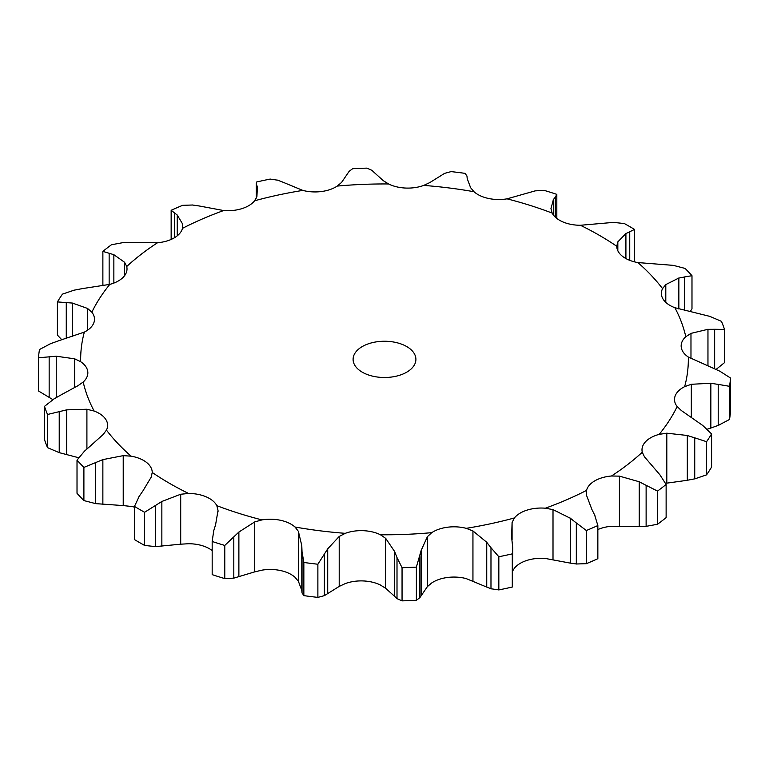 <?xml version="1.0" encoding="UTF-8"?>
<svg xmlns="http://www.w3.org/2000/svg" width="769" height="769" viewBox="0 0 769 769"><rect width="100%" height="100%" fill="white"/><g stroke="black" fill="none" stroke-linecap="round" stroke-linejoin="round"><path stroke-width="1.15" d="M657.524 524.256L657.524 491.093L646.123 485.306L646.123 526.352L657.524 524.256A346.492 200.046 0 0 0 666.127 517.624L666.127 484.46L659.85 474.723L644.46 456.815L642.278 452.23A29.472 17.014 0 0 1 641.99 449.836A29.472 17.014 0 0 1 645.595 441.685A29.472 17.014 0 0 1 659.177 434.37A303.842 175.419 0 0 0 677.153 406.541A29.472 17.014 0 0 1 674.509 399.496A29.472 17.014 0 0 1 675.182 395.881A29.472 17.014 0 0 1 684.65 386.653A303.842 175.419 0 0 0 688.313 357.027A29.472 17.014 0 0 1 681.228 347.117A29.472 17.014 0 0 1 681.151 345.906A29.472 17.014 0 0 1 685.804 336.726A303.842 175.419 0 0 0 674.865 307.706A29.472 17.014 0 0 1 663.224 299.352A29.472 17.014 0 0 1 661.369 293.402A29.472 17.014 0 0 1 662.551 288.635A303.842 175.419 0 0 0 637.895 262.565A29.472 17.014 0 0 1 622.65 256.442A29.472 17.014 0 0 1 616.767 246.272A303.842 175.419 0 0 0 580.393 225.269A29.472 17.014 0 0 1 562.773 221.876A29.472 17.014 0 0 1 552.171 213.08A303.842 175.419 0 0 0 507.021 198.844A29.472 17.014 0 0 1 488.459 198.45A29.472 17.014 0 0 1 473.992 191.731A303.842 175.419 0 0 0 423.719 185.416A29.472 17.014 0 0 1 405.724 188.059A29.472 17.014 0 0 1 388.556 183.964A303.842 175.419 0 0 0 337.245 186.079A29.472 17.014 0 0 1 321.269 191.548A29.472 17.014 0 0 1 302.803 190.404A303.842 175.419 0 0 0 254.597 200.786A29.472 17.014 0 0 1 241.927 208.63A29.472 17.014 0 0 1 223.664 210.543A303.842 175.419 0 0 0 182.474 228.345A29.472 17.014 0 0 1 174.15 237.929A29.472 17.014 0 0 1 157.549 242.735A303.842 175.419 0 0 0 126.722 266.507A29.472 17.014 0 0 1 127.01 268.9A29.472 17.014 0 0 1 123.405 277.061A29.472 17.014 0 0 1 109.823 284.376A303.842 175.419 0 0 0 91.847 312.204A29.472 17.014 0 0 1 94.491 319.25A29.472 17.014 0 0 1 93.818 322.865A29.472 17.014 0 0 1 84.35 332.093A303.842 175.419 0 0 0 80.687 361.718A29.472 17.014 0 0 1 87.772 371.619A29.472 17.014 0 0 1 87.849 372.84A29.472 17.014 0 0 1 83.196 382.01A303.842 175.419 0 0 0 94.135 411.04A29.472 17.014 0 0 1 105.776 419.393A29.472 17.014 0 0 1 107.631 425.334A29.472 17.014 0 0 1 106.449 430.102A303.842 175.419 0 0 0 131.105 456.171A29.472 17.014 0 0 1 146.35 462.294A29.472 17.014 0 0 1 152.233 472.464A303.842 175.419 0 0 0 169.651 483.413A303.842 175.419 0 0 0 188.607 493.467A29.472 17.014 0 0 1 206.227 496.861A29.472 17.014 0 0 1 216.829 505.666A303.842 175.419 0 0 0 261.979 519.902A29.472 17.014 0 0 1 280.541 520.296A29.472 17.014 0 0 1 295.008 527.015A303.842 175.419 0 0 0 345.281 533.33A29.472 17.014 0 0 1 363.276 530.687A29.472 17.014 0 0 1 380.444 534.782A303.842 175.419 0 0 0 431.755 532.657A29.472 17.014 0 0 1 447.731 527.198A29.472 17.014 0 0 1 466.197 528.332A303.842 175.419 0 0 0 514.403 517.95A29.472 17.014 0 0 1 527.073 510.116A29.472 17.014 0 0 1 545.336 508.203A303.842 175.419 0 0 0 586.526 490.401A29.472 17.014 0 0 1 594.85 480.817A29.472 17.014 0 0 1 611.451 476.011A303.842 175.419 0 0 0 642.278 452.23M638.549 526.563L646.816 526.304M646.816 485.691L638.549 481.432M657.524 491.093A346.492 200.046 0 0 0 666.127 484.46M597.849 529.562A29.472 17.014 0 0 1 611.451 526.265L639.231 526.573L639.231 481.759L619.42 476.126L611.451 476.011M362.295 372.196A31.404 18.129 0 0 0 396.516 376.118A31.404 18.129 0 0 0 415.904 359.373A31.404 18.129 0 0 0 384.5 341.244A31.404 18.129 0 0 0 353.096 359.373A31.404 18.129 0 0 0 362.295 372.196M134.469 507.136A29.472 17.014 0 0 0 131.105 506.435L123.223 505.579L123.223 455.642L131.105 456.171M212.177 550.566A29.472 17.014 0 0 0 206.227 547.124A29.472 17.014 0 0 0 188.607 543.731L180.705 544.183L180.705 494.246L188.607 493.467M298.382 581.287L298.382 531.341L301.784 545.586L301.784 590.4L298.382 581.287L295.008 577.269A29.472 17.014 0 0 0 280.541 570.55A29.472 17.014 0 0 0 261.979 570.156L254.702 571.876L254.702 521.93L261.979 519.902M385.711 588.333L385.711 538.387L394.68 551.604L394.68 596.417L385.711 588.333L380.444 585.036A29.472 17.014 0 0 0 363.276 580.941A29.472 17.014 0 0 0 345.281 583.584L339.206 586.411L339.206 536.464L345.281 533.33M472.945 580.893L472.945 530.946L486.739 542.27L486.739 587.083L466.197 578.596A29.472 17.014 0 0 0 447.731 577.452A29.472 17.014 0 0 0 431.755 582.921L427.391 586.612L427.391 536.666L431.755 532.657M553.007 559.563L553.007 509.616L570.521 518.344L570.521 563.158L545.336 558.457A29.472 17.014 0 0 0 527.073 560.37A29.472 17.014 0 0 0 514.403 568.214L512.731 570.838M591.765 509.165L586.459 495.159L586.526 490.401M586.353 530.514L586.353 563.677L576.317 563.994L576.317 522.939L586.353 530.514A346.492 200.046 0 0 0 597.849 525.544L594.648 515.019M594.937 515.634L591.476 508.607M553.007 509.616L545.336 508.203M576.904 523.429L569.944 517.912M665.57 483.317L687.313 480.289L687.313 435.475L666.81 433.187L659.177 434.37M706.567 441.694L706.567 474.858L694.734 478.885L694.734 437.83L706.567 441.694A346.492 200.046 0 0 0 711.585 433.927L702.731 425.449L681.411 410.588L677.153 406.541M695.474 438.099L686.573 435.264M512.087 539.809L512.087 522.516L514.403 517.95M498.831 556.756L498.831 589.929L490.978 588.756L490.978 547.701L498.831 556.756A346.492 200.046 0 0 0 512.289 553.863L512.731 547.836L511.606 536.916L512.087 522.516M472.945 530.946L466.197 528.332M491.401 548.278L486.316 541.761M707.211 429.227L710.854 428.064L710.854 383.25L691.321 384.289L684.65 386.653M729.521 386.317L729.521 419.48L718.208 425.43L718.208 384.385L729.521 386.317A346.492 200.046 0 0 0 730.55 378.05L719.842 371.196L688.313 357.027M718.948 384.519L710.114 383.164M402.052 567.705L402.052 600.868L397.006 598.638L397.006 557.583L402.052 567.705A346.492 200.046 0 0 0 416.375 567.118L421.143 550.508L427.391 536.666M385.711 538.387L380.444 534.782M397.237 558.207L394.439 551.037M707.961 365.64L707.961 329.305L690.975 333.381L685.804 336.726M714.651 368.736L714.651 329.276L724.533 329.459A346.492 200.046 0 0 0 721.476 321.355L709.777 316.357L674.865 307.706M715.314 329.295L707.288 329.343M303.851 562.466L303.851 595.629L302.025 592.822L302.025 551.777L303.851 562.466A346.492 200.046 0 0 0 317.876 564.235L327.709 548.835L339.206 536.464M298.382 531.341L295.008 527.015M302.044 552.421L301.765 544.99M678.854 308.994L678.854 278.022L665.8 284.588L662.551 288.635M684.343 310.157L684.343 276.975L691.985 275.706A346.492 200.046 0 0 0 685.102 268.429L673.365 265.372L637.895 262.565M684.891 276.907L678.306 278.157M213.724 530.754L212.177 541.472A346.492 200.046 0 0 0 224.779 545.442L238.88 532.042L254.702 521.93M215.599 524.698L218.031 510.376L216.829 505.666M218.04 511.135L218.031 511.894M213.532 531.389L215.781 524.122M625.908 258.567L625.908 233.545L617.834 241.87L616.767 246.243M629.744 260.345L629.744 231.729L634.531 229.422A346.492 200.046 0 0 0 624.38 223.568L613.556 222.385L580.393 225.269M630.128 231.575L625.524 233.757M139.256 496.216L134.469 506.415A346.492 200.046 0 0 0 139.487 509.376A346.492 200.046 0 0 0 144.62 512.269L161.855 501.465L180.705 494.246M553.401 215.032L553.401 199.488L550.969 208.687L552.171 213.08M143.092 490.641L151.166 477.184L152.233 472.493M138.872 496.803L143.476 490.113M555.276 217.118L555.276 197.2L556.823 194.365A346.492 200.046 0 0 0 544.221 190.395L535.186 190.866L507.021 198.844M550.96 208.043L550.969 208.687M555.468 196.999L553.219 199.748M467.216 178.6L470.618 187.713L473.992 191.731M84.657 450.97L77.015 460.131A346.492 200.046 0 0 0 83.898 467.408L102.863 459.612L123.223 455.642M90.146 446.164L103.2 434.466L106.449 430.102M84.109 451.48L90.694 445.712M466.975 176.178L465.149 173.371A346.492 200.046 0 0 0 451.124 171.602L444.607 173.361L429.794 182.589L423.719 185.416M466.956 175.957L467.235 178.879M86.907 448.933L86.907 409.243L94.135 411.04M374.32 172.583L383.289 180.667L388.556 183.964M54.349 398.678L44.467 406.378A346.492 200.046 0 0 0 47.524 414.481L66.682 409.848L86.907 409.243M61.039 394.882L78.025 385.673L83.196 382.01M53.686 399.082L61.712 394.526M371.994 170.362L366.948 168.132A346.492 200.046 0 0 0 352.625 168.719L349.155 171.314L341.609 182.388L337.245 186.079M371.763 170.17L374.561 172.833M74.699 387.557L74.699 358.825L80.687 361.718M282.261 181.917L302.803 190.404M50.792 343.57L39.479 349.52A346.492 200.046 0 0 0 38.45 357.787L56.252 356.22L74.699 358.825M58.146 340.936L84.35 332.093M50.052 343.858L58.886 340.705M278.022 180.244L270.169 179.071A346.492 200.046 0 0 0 256.711 181.974L256.269 183.435L257.394 187.271L256.913 196.537L254.597 200.786M277.599 180.109L282.684 182.109M87.589 330.18L87.589 308.465L91.847 312.204M198.479 205.842L223.664 210.543M74.266 290.115L62.433 294.143A346.492 200.046 0 0 0 57.415 301.909L72.421 303.063L87.589 308.465M81.687 288.711L109.823 284.376M73.526 290.288L82.427 288.596M192.683 205.006L182.647 205.323A346.492 200.046 0 0 0 171.151 210.293L177.235 215.022L182.541 223.894L182.474 228.345M192.096 204.948L199.056 205.957M182.541 228.047L182.541 223.894M124.54 275.725L124.54 262.239L126.722 266.507M129.769 242.427L157.549 242.735M122.877 242.648L111.476 244.744A346.492 200.046 0 0 0 102.873 251.376L113.86 254.693L124.54 262.239M122.184 242.696L130.451 242.437M586.353 563.677A346.492 200.046 0 0 0 597.849 558.707L597.849 525.544M569.944 563.043L576.904 564.052M706.567 474.858A346.492 200.046 0 0 0 711.585 467.091L711.585 433.927M686.573 480.404L695.474 478.712M512.731 547.836L512.289 587.026A346.492 200.046 0 0 1 498.831 589.929M486.316 586.891L491.401 588.891M729.521 419.48A346.492 200.046 0 0 0 730.55 411.213L730.55 378.05M710.114 428.295L718.948 425.142M427.391 586.612L419.845 597.686L416.375 600.281A346.492 200.046 0 0 1 402.052 600.868M394.439 596.167L397.237 598.83M716.141 369.389L724.533 362.622L724.533 329.459M339.206 586.411L324.393 595.639L317.876 597.398A346.492 200.046 0 0 1 303.851 595.629M301.765 590.121L302.044 593.043M690.351 311.272L691.985 308.869L691.985 275.706M254.702 571.876L233.814 578.134L224.779 578.605A346.492 200.046 0 0 1 212.177 574.635L212.177 541.472M180.705 544.183L155.444 546.615L144.62 545.432A346.492 200.046 0 0 1 139.487 542.539A346.492 200.046 0 0 1 134.469 539.578L134.469 506.415M123.223 505.579L95.635 503.628L83.898 500.571A346.492 200.046 0 0 1 77.015 493.294L77.015 460.131M78.649 457.728L59.223 452.643L47.524 447.645A346.492 200.046 0 0 1 44.467 439.541L44.467 406.378M52.859 399.611L38.45 390.95L38.45 357.787M61.789 339.773L57.415 335.073L57.415 301.909M103.43 285.683L102.873 284.54L102.873 251.376M512.289 553.863L512.289 587.026M421.143 595.321L421.143 550.508M419.845 597.686L419.845 556.641M416.375 567.118L416.375 600.281M327.709 593.649L327.709 548.835M324.393 595.639L324.393 554.584M317.876 564.235L317.876 597.398M238.88 576.856L238.88 532.042M233.814 578.134L233.814 537.089M224.779 545.442L224.779 578.605M634.531 229.422L634.531 261.864M161.855 546.278L161.855 501.465M155.444 546.615L155.444 505.56M144.62 512.269L144.62 545.432M556.823 194.365L556.823 218.434M102.863 504.426L102.863 459.612M83.898 467.408L83.898 500.571M95.635 503.628L95.635 462.573M66.682 454.662L66.682 409.848M47.524 414.481L47.524 447.645M59.223 452.643L59.223 411.588M56.252 397.544L56.252 356.22M49.158 397.804L49.158 356.749M256.567 197.498L256.567 184.858M72.421 336.447L72.421 303.063M66.269 338.37L66.269 302.496M171.151 210.293L171.151 239.438M177.235 235.833L177.235 215.022M174.352 237.804L174.352 212.926M113.86 283.069L113.86 254.693M109.15 284.549L109.15 253.232M619.42 526.073L619.42 476.126M666.81 483.134L666.81 433.187M691.321 417.096L691.321 384.289M690.975 358.614L690.975 333.381M665.8 302.371L665.8 284.588M617.834 250.781L617.834 241.87M256.269 183.435L256.269 198.162"/></g></svg>
